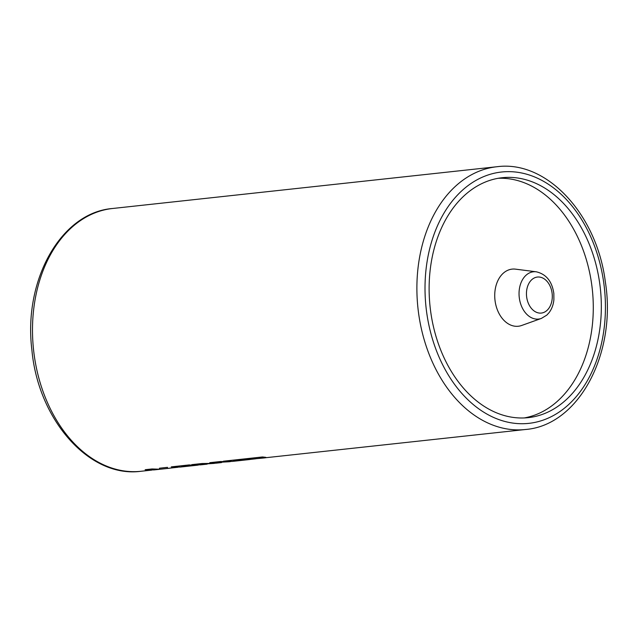 <?xml version="1.0" encoding="UTF-8"?>
<svg xmlns="http://www.w3.org/2000/svg" width="638" height="638" viewBox="0 0 638 638"><rect width="100%" height="100%" fill="white"/><g stroke="black" fill="none" stroke-linecap="round" stroke-linejoin="round"><path stroke-width="0.96" d="M536.295 271.804L515.568 269.156A28.726 20.384 83.8 0 0 512.17 269.116A28.726 20.384 83.8 0 0 494.952 299.812A28.726 20.384 83.8 0 0 518.279 326.249A28.726 20.384 83.8 0 0 521.685 325.468L541.359 318.426A23.781 16.875 -96.2 0 1 538.536 319.072A23.781 16.875 -96.2 0 1 519.228 297.188A23.781 16.875 -96.2 0 1 533.48 271.772A23.781 16.875 -96.2 0 1 536.295 271.804C546.24 274.165 552.093 281.406 553.848 293.528L553.888 299.708C553.409 304.685 551.814 308.983 549.111 312.604L546.846 315.084L541.359 318.426M502.401 177.699A120.662 85.62 83.8 0 0 502.194 177.723A120.662 85.62 83.8 0 0 430.092 306.782A120.662 85.62 83.8 0 0 528.049 417.659A120.662 85.62 83.8 0 0 528.256 417.643A120.662 85.62 83.8 0 0 600.358 288.583A120.662 85.62 83.8 0 0 502.401 177.699M264.587 457.845L525.473 429.502A132.154 93.77 -96.2 0 1 525.241 429.526A132.154 93.77 -96.2 0 1 417.954 308.082A132.154 93.77 -96.2 0 1 496.922 166.733A132.154 93.77 -96.2 0 1 497.154 166.709L112.527 208.498A132.154 93.77 83.8 0 0 33.559 349.847A132.154 93.77 83.8 0 0 140.846 471.291A132.154 93.77 83.8 0 0 141.078 471.267A132.154 93.77 83.8 0 0 141.309 471.243M249.61 459.472L233.66 460.788M229.313 461.681L230.159 461.585M168.95 468.236L167.379 468.404M159.636 469.225L152.067 468.954L145.137 469.704L153.87 469.927L168.639 468.332L167.387 468.459L167.451 467.343L159.444 468.212L159.636 469.289L152.075 469.01L145.137 469.767M167.451 467.343L159.444 468.212M192.676 465.293L189.279 464.911L171.287 466.864L180.02 467.088L197.373 465.206L181.583 466.498L192.676 465.293L189.279 464.966L171.287 466.92M197.533 465.134L181.583 466.442M213.818 463.363L202.071 463.523L191.703 464.647L200.436 464.871L206.241 464.241L199.455 464.305L213.61 463.443L202.071 463.579L191.703 464.703M229.002 461.713L220.437 461.529L209.758 462.686L215.987 463.18L220.708 462.67L216.123 462.478L229.17 461.752L220.437 461.585L209.758 462.741M265.886 457.35L262.457 456.96L223.372 461.21L232.104 461.434L249.45 459.551L233.667 460.843L264.523 457.909L259.219 458.076L265.886 457.35L262.457 457.015L223.372 461.266M264.347 457.869L259.219 458.012M220.589 462.622L216.123 462.422M205.707 464.241L200.938 464.344M524.213 417.946A120.662 85.62 83.8 0 0 592.295 289.309A120.662 85.62 83.8 0 0 498.182 178.297M172.507 467.853L168.639 468.332M215.158 463.252L213.61 463.443M198.554 464.998L197.373 465.206M207.167 464.129L206.241 464.241M221.609 462.542L220.708 462.67M230.629 461.561L229.17 461.752M266.469 457.637L264.523 457.909M250.63 459.344L249.45 459.551M541.295 313.067A18.119 12.856 83.8 0 0 552.157 293.711A18.119 12.856 83.8 0 0 537.451 277.044A18.119 12.856 83.8 0 0 526.589 296.399A18.119 12.856 83.8 0 0 541.295 313.067M528.655 423.377A126.412 89.695 83.8 0 0 604.425 288.304A126.412 89.695 83.8 0 0 501.787 171.989A126.412 89.695 83.8 0 0 426.017 307.061A126.412 89.695 83.8 0 0 528.655 423.377M112.759 208.474A132.154 93.77 83.8 0 0 112.527 208.498C60.666 212.614 23.183 280.624 31.892 349.943C38.097 419.589 89.232 478.237 140.838 471.291M525.473 429.502C579.041 425.363 616.818 353.021 605.342 281.876C596.977 214.727 547.117 160.09 497.161 166.709M255.623 458.818L249.442 459.488M178.074 467.247L168.631 468.268M151.924 470.086L141.078 471.267M214.591 463.276L213.602 463.387M198.474 465.03L197.365 465.15"/></g></svg>
